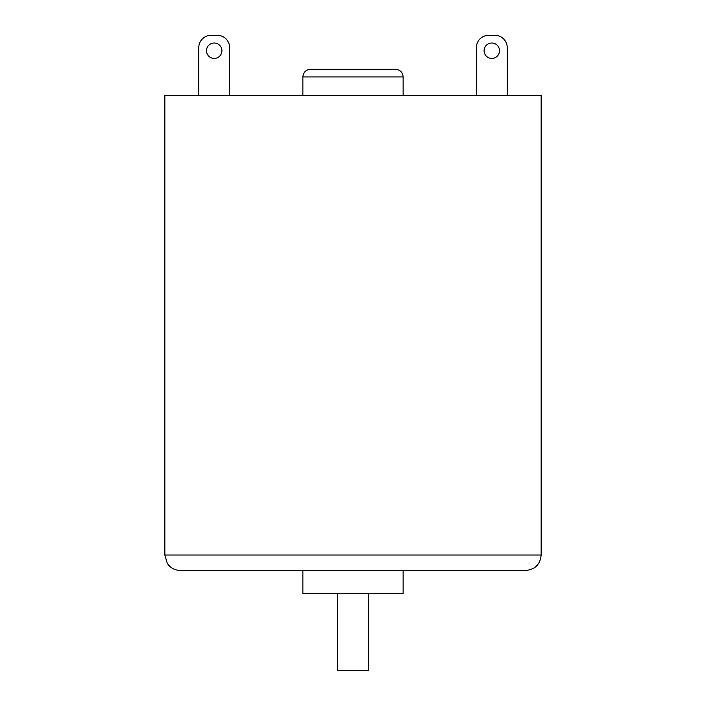 <?xml version="1.0" encoding="UTF-8"?>
<svg xmlns="http://www.w3.org/2000/svg" width="706" height="706" viewBox="0 0 706 706"><rect width="100%" height="100%" fill="white"/><g stroke="black" fill="none" stroke-linecap="round" stroke-linejoin="round"><path stroke-width="1.06" d="M507.226 95.451L507.226 47.637A12.337 12.337 0 0 0 494.888 35.3L488.72 35.3A12.337 12.337 0 0 0 476.382 47.637L476.382 95.451M499.513 50.726A7.713 7.713 0 0 1 487.943 57.398A7.713 7.713 0 0 1 487.943 44.046A7.713 7.713 0 0 1 499.513 50.726M302.874 570.457L302.874 593.587L403.126 593.587L403.126 570.457M337.574 593.587L337.574 670.7L368.426 670.7L368.426 593.587M310.587 69.232L395.413 69.232L310.587 69.232C305.901 69.682 303.333 72.259 302.874 76.936L403.126 76.936C402.667 72.259 400.099 69.691 395.413 69.232M403.126 95.451L403.126 76.936M541.149 95.451L164.851 95.451L164.851 555.031L167.251 563.3C170.367 567.906 174.709 570.289 180.268 570.457L525.732 570.457C535.095 569.539 540.24 564.403 541.149 555.031L541.149 95.451M229.618 95.451L229.618 47.637A12.337 12.337 0 0 0 217.28 35.3L211.112 35.3A12.337 12.337 0 0 0 198.774 47.637L198.774 95.451M221.913 50.726A7.713 7.713 0 0 1 210.344 57.398A7.713 7.713 0 0 1 210.344 44.046A7.713 7.713 0 0 1 221.913 50.726M541.149 555.031L164.851 555.031M302.874 95.451L302.874 76.936"/></g></svg>
